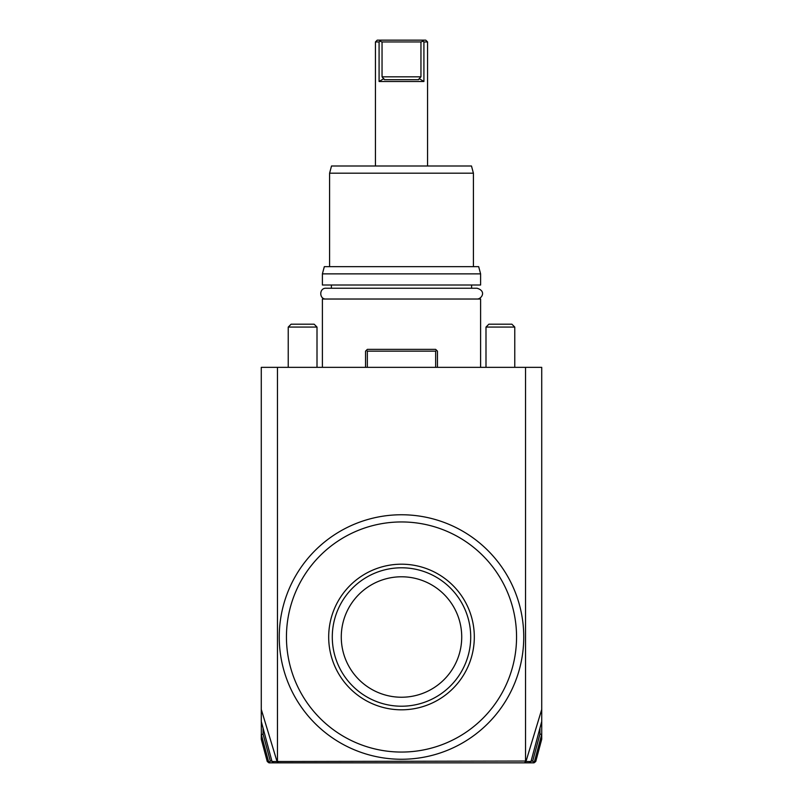 <?xml version="1.0" encoding="UTF-8"?>
<svg xmlns="http://www.w3.org/2000/svg" width="803" height="803" viewBox="0 0 803 803"><rect width="100%" height="100%" fill="white"/><g stroke="black" fill="none" stroke-linecap="round" stroke-linejoin="round"><path stroke-width="1.2" d="M525.543 761.053L525.965 761.495L541.724 709.42L541.724 721.425L530.984 761.515L529.247 762.85L278.631 762.85L277.015 761.495L525.543 761.053L525.543 367.342L541.724 367.342L541.724 734.343L539.927 734.103L539.927 728.13M541.724 734.343L541.724 739.232L535.752 761.515L534.015 762.85M277.457 761.053L277.457 367.342L525.543 367.342M278.631 762.85L273.753 762.85L272.016 761.515L277.035 761.495L261.276 709.42L261.276 367.342L277.457 367.342M263.073 728.13L263.073 734.103L261.346 734.625L261.276 709.42L261.276 721.425L272.016 761.515M261.276 734.343L261.276 739.232L267.248 761.515L268.985 762.85M531.385 762.85L498.763 762.85L532.71 762.85L533.593 762.147L532.71 761.053L531.104 761.053M484.47 762.85L473.409 762.85M533.674 762.85L532.71 762.85L533.674 762.85M271.615 762.85L304.237 762.85L269.326 762.85L270.29 762.85L269.406 762.147L270.29 761.053L271.896 761.053M318.53 762.85L329.591 762.85M306.264 762.85L305.431 762.85M261.346 734.625L268.553 761.515L267.59 761.515M530.984 761.515L525.965 761.495L524.369 762.85M535.41 761.515L534.447 761.515L541.654 734.625M534.447 761.515L533.593 762.147M532.71 761.053L539.927 734.103M263.073 734.103L270.29 761.053M268.553 761.515L269.406 762.147M288.237 367.342L288.237 327.072L317.004 327.072L317.004 367.342M317.004 327.072L314.134 324.191L291.118 324.191L288.237 327.072M485.996 367.342L485.996 327.072L514.763 327.072L514.763 367.342M514.763 327.072L511.882 324.191L488.866 324.191L485.996 327.072M367.342 367.342L367.342 351.162L435.658 351.162L436.561 350.269L437.454 351.162L437.454 367.342M435.658 351.162L435.658 367.342M365.546 367.342L365.546 351.162L366.439 350.269L367.342 351.162M366.439 350.269L367.342 349.365L435.658 349.365L436.561 350.269M480.606 367.342L480.606 299.027L322.394 299.027L322.394 367.342M471.612 288.237L471.612 285.005M331.388 288.237L331.388 285.005M322.394 285.005L480.606 285.005L480.606 273.863L322.394 273.863L322.394 285.005M480.606 273.863L478.678 266.666L324.322 266.666L322.394 273.863M329.591 173.187L331.519 165.99L471.481 165.99L473.409 173.187L329.591 173.187L329.591 266.666M383.814 78.634L379.086 81.494L379.086 41.947L379.086 81.494L423.914 81.494L419.186 78.634L418.564 79.698L384.436 79.698L382.047 76.827L382.047 41.947L420.953 41.947L422.86 41.254L422.248 40.15L423.914 41.947L423.914 81.494L423.914 41.947L427.567 41.947L427.567 165.99M380.752 40.15L377.229 40.15L375.433 41.947L379.086 41.947L380.752 40.15L425.771 40.15L427.567 41.947M375.433 41.947L375.433 165.99M420.953 41.947L420.953 76.827L419.236 78.724M382.047 41.947L380.14 41.254M487.943 550.567A122.247 122.247 0 0 0 315.057 550.567A122.247 122.247 0 0 0 315.057 723.453A122.247 122.247 0 0 0 487.943 723.453A122.247 122.247 0 0 0 487.943 550.567M320.146 718.364A115.06 115.06 0 0 0 482.854 718.364A115.06 115.06 0 0 0 482.854 555.646A115.06 115.06 0 0 0 320.146 555.646A115.06 115.06 0 0 0 320.146 718.364M401.5 709.812A72.812 72.812 0 0 1 328.688 637.01A72.812 72.812 0 0 1 401.5 564.198A72.812 72.812 0 0 1 474.312 637.01A72.812 72.812 0 0 1 401.5 709.812M401.5 706.218A69.219 69.219 0 0 0 470.709 637.813A69.219 69.219 0 0 0 403.106 567.811A69.219 69.219 0 0 0 332.291 636.207A69.219 69.219 0 0 0 401.5 706.218M401.5 576.785A60.225 60.225 0 0 0 341.275 637.01A60.225 60.225 0 0 0 401.5 697.235A60.225 60.225 0 0 0 461.725 637.01A60.225 60.225 0 0 0 401.5 576.785M325.998 299.027C319.032 299.358 319.042 287.906 325.998 288.237L477.002 288.237C486.909 291.108 481.479 299.258 477.002 299.027M382.047 76.827L420.953 76.827M473.409 266.666L473.409 173.187"/></g></svg>
